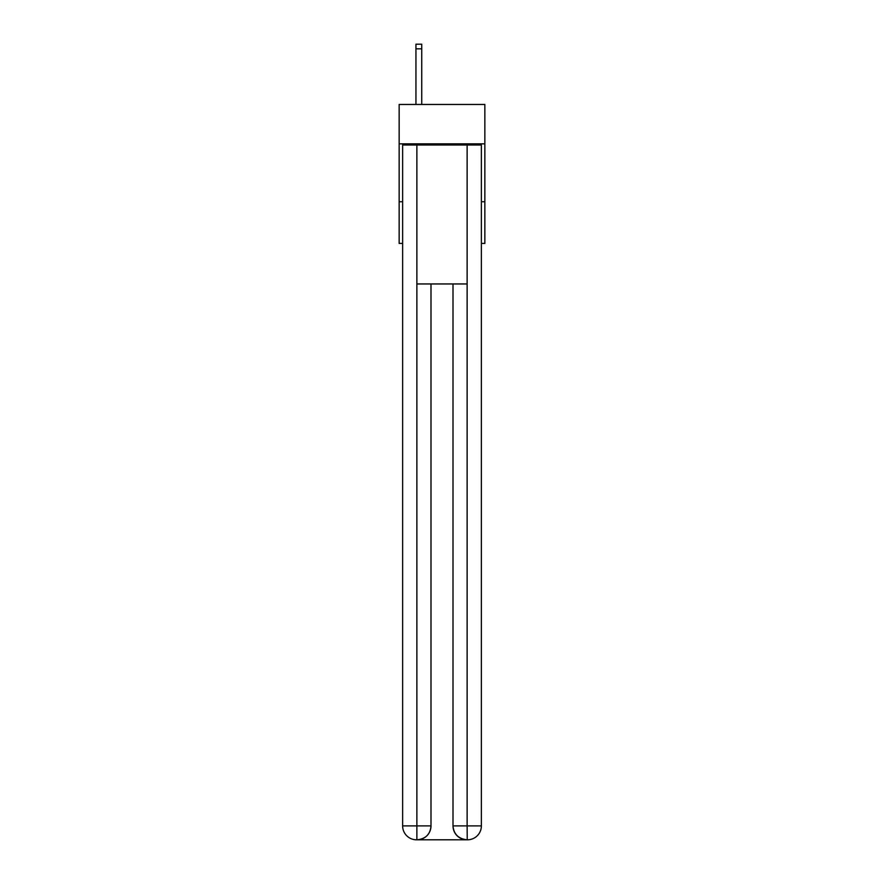<?xml version="1.0" encoding="UTF-8"?>
<svg xmlns="http://www.w3.org/2000/svg" width="884" height="884" viewBox="0 0 884 884"><rect width="100%" height="100%" fill="white"/><g stroke="black" fill="none" stroke-linecap="round" stroke-linejoin="round"><path stroke-width="1.33" d="M484.852 143.838L484.852 104.467L399.148 104.467L399.148 143.838L484.852 143.838L484.852 243.42L481.371 243.42M402.629 201.74L399.148 201.74L399.148 143.838M484.852 201.74L481.371 201.74M399.148 201.74L399.148 243.42L402.629 243.42M416.519 839.8A13.901 13.901 0 0 1 402.629 825.899L430.994 825.899L430.994 283.952L430.994 825.899A13.901 13.901 0 0 1 417.104 839.8L416.519 839.8A13.901 13.901 0 0 1 402.629 825.899L402.629 144.998L416.872 144.998L416.872 283.952L467.128 283.952L467.128 144.998L416.872 144.998M467.128 144.998L481.371 144.998L481.371 825.899A13.901 13.901 0 0 1 467.481 839.8L466.896 839.8A13.901 13.901 0 0 1 453.006 825.899L453.006 283.952L453.006 825.899C453.713 834.098 458.343 838.728 466.896 839.8L417.104 839.8C425.69 838.905 430.331 834.264 430.994 825.899M453.006 825.899L467.128 825.899L467.238 839.8M416.872 283.952L416.872 839.8M421.734 104.467L421.734 48.83L415.944 48.83L415.944 44.2L421.734 44.2L421.734 48.83M415.944 104.467L415.944 48.83M467.128 283.952L467.128 825.899L481.371 825.899"/></g></svg>
